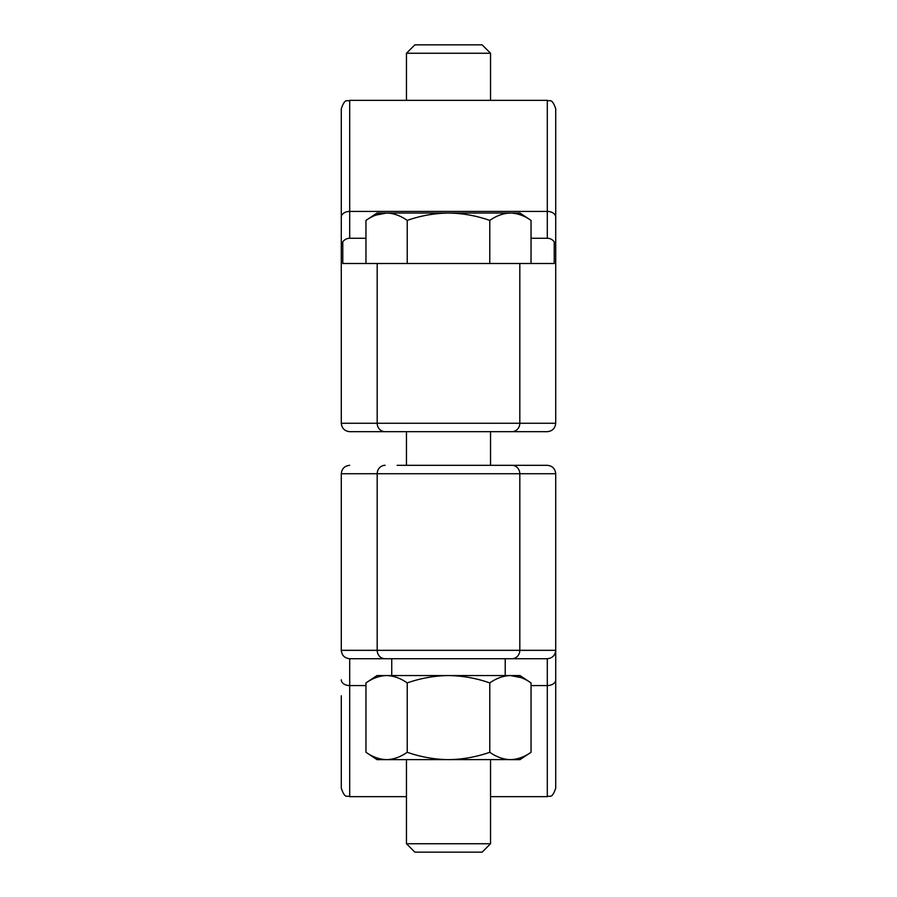 <?xml version="1.0" encoding="UTF-8"?>
<svg xmlns="http://www.w3.org/2000/svg" width="897" height="897" viewBox="0 0 897 897"><rect width="100%" height="100%" fill="white"/><g stroke="black" fill="none" stroke-linecap="round" stroke-linejoin="round"><path stroke-width="1.35" d="M391.742 658.734L547.305 658.734L349.695 658.734L391.742 658.734L391.742 675.553M404.356 465.319L547.305 465.319C552.384 465.857 555.187 468.66 555.714 473.728L555.714 788.239C551.722 799.732 549.794 795.034 547.305 796.648L547.305 685.566L531.035 685.566M448.5 431.681L349.695 431.681C344.616 431.143 341.813 428.34 341.286 423.272L555.714 423.272C555.187 428.34 552.384 431.143 547.305 431.681L404.345 431.681M406.453 843.741L414.863 852.15L482.138 852.15L490.547 843.741L406.453 843.741L406.453 759.647M490.547 843.741L490.547 759.647M511.873 759.602L377.02 759.647L365.965 752.28C372.659 756.978 379.532 759.434 386.596 759.647C393.682 759.434 400.567 756.967 407.227 752.28C420.558 756.967 434.316 759.423 448.5 759.647C462.583 759.445 476.341 756.99 489.773 752.28C496.467 756.978 503.34 759.434 510.404 759.647L519.98 759.647L531.035 752.28L531.035 682.92C524.341 678.222 517.468 675.766 510.404 675.553L519.98 675.553L531.035 682.92M510.404 759.647C517.491 759.434 524.364 756.967 531.035 752.28M377.02 675.553L386.596 675.553C379.509 675.766 372.636 678.233 365.965 682.92L377.02 675.553M342.777 241.887L341.286 246.675L341.286 217.164A8.409 5.73 0 0 1 349.695 211.434L547.305 211.434L547.305 100.352L349.695 100.352L349.695 238.266A8.409 8.409 0 0 0 342.777 241.887L342.777 263.494L407.227 263.494L407.227 220.404C400.567 215.717 393.682 213.251 386.596 213.038C379.532 213.251 372.659 215.706 365.965 220.404L377.02 213.038L386.596 213.038L376.056 215.067M490.547 53.259L482.138 44.85L414.863 44.85L406.453 53.259L490.547 53.259L490.547 100.352M406.453 53.259L406.453 100.352M492.655 431.681L499.864 431.681L490.547 431.681L490.547 465.319M406.453 465.319L406.453 431.681M407.227 263.494L554.223 263.494L554.223 241.887A8.409 8.409 0 0 0 547.305 238.266L547.305 211.434A8.409 5.73 0 0 1 555.714 217.164L555.714 201.264M386.596 675.553L510.404 675.553C503.318 675.766 496.433 678.233 489.773 682.92C476.442 678.233 462.684 675.777 448.5 675.553C434.417 675.755 420.659 678.21 407.227 682.92C400.533 678.222 393.66 675.766 386.596 675.553M365.965 220.404L365.965 263.494M407.227 220.404C420.558 215.717 434.316 213.262 448.5 213.038C462.583 213.239 476.341 215.695 489.773 220.404L489.773 263.494M489.773 220.404C496.467 215.706 503.34 213.251 510.404 213.038C517.491 213.251 524.364 215.717 531.035 220.404L531.035 263.494M511.873 213.082L519.98 213.038L531.035 220.404M349.695 238.266L365.965 238.266M531.035 238.266L547.305 238.266M555.714 473.728L519.812 473.728A8.409 7.927 90 0 0 511.895 465.319L492.655 465.319M397.136 465.319L404.345 465.319M492.644 465.319L499.864 465.319M365.965 685.566L349.695 685.566L349.695 796.648C347.161 795.034 345.244 799.709 341.286 788.239L341.286 695.736M511.895 658.734A8.409 7.927 -90 0 0 519.812 650.325L519.812 473.728L341.286 473.728L341.286 650.325L555.714 650.325C555.187 655.393 552.384 658.196 547.305 658.734L547.305 685.566A8.409 5.73 0 0 0 555.714 679.836M547.305 100.352C549.794 101.966 551.722 97.268 555.714 108.761L555.714 423.272M341.286 246.675L341.286 423.272M341.286 217.164L341.286 108.761L341.286 217.164M341.286 201.264L341.286 415.973M386.596 213.038L510.404 213.038M505.224 658.734L505.224 675.553M510.404 675.553L521.101 677.639M365.965 752.28L365.965 682.92M407.227 752.28L407.227 682.92M489.773 752.28L489.773 682.92M555.714 246.675L554.223 241.887M341.286 473.728C341.813 468.66 344.616 465.857 349.695 465.319M341.286 679.836A8.409 5.73 0 0 0 349.695 685.566L349.695 658.734C344.616 658.196 341.813 655.393 341.286 650.325M385.105 658.734A8.409 7.927 -90 0 1 377.188 650.325L377.188 473.728A8.409 7.927 90 0 1 385.105 465.319M377.188 263.494L377.188 423.272A8.409 7.927 90 0 0 385.105 431.681M519.812 263.494L519.812 423.272A8.409 7.927 90 0 1 511.895 431.681M547.305 796.648L490.547 796.648M406.453 796.648L349.695 796.648M349.695 100.352C347.161 101.966 345.244 97.291 341.286 108.761"/></g></svg>
